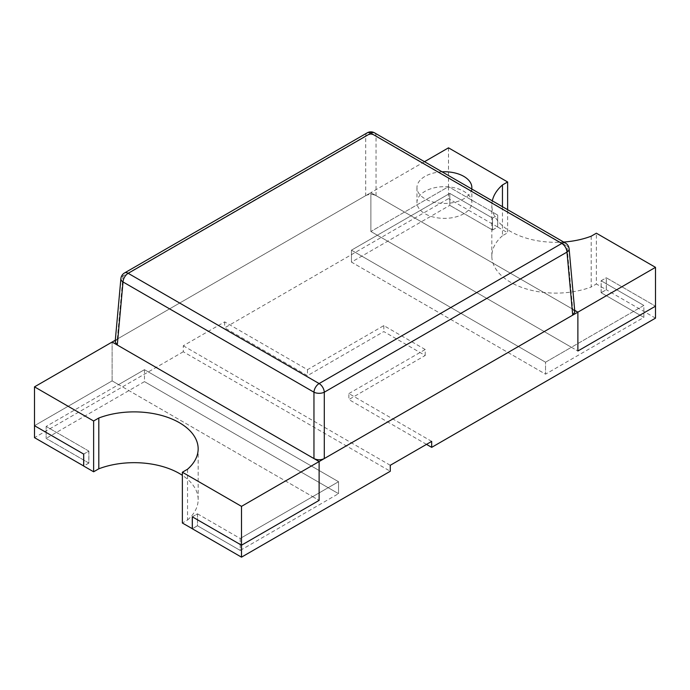<?xml version="1.0" encoding="UTF-8"?>
<svg xmlns="http://www.w3.org/2000/svg" width="690" height="690" viewBox="0 0 690 690"><rect width="100%" height="100%" fill="white"/><g stroke="black" fill="none" stroke-linecap="round" stroke-linejoin="round"><path stroke-width="0.52" stroke-dasharray="3.45 2.59" d="M426.506 444.369L348.881 399.553L425.213 355.488L383.812 331.579L307.481 375.653L224.681 327.845L448.5 198.625L448.5 186.68L370.875 231.495L370.875 192.648L115.308 340.204M431.681 441.384L348.881 393.576L348.881 399.553M348.881 393.576L425.213 349.511L425.213 355.488M425.213 349.511L383.812 325.611L307.481 369.676L224.681 321.876L183.281 345.776L183.281 351.753L390.281 471.261M183.281 345.776L390.281 465.284M192.338 516.827L197.513 513.834L240.206 538.485L338.531 481.715L144.469 369.676L118.594 384.615L112.125 380.88L34.5 425.696L112.125 380.88L312.656 496.653L118.594 384.615L46.144 426.446L144.469 369.676L338.531 481.715L240.206 538.485L240.206 550.439L338.531 493.669L240.206 550.439L197.513 525.789L192.338 528.773M338.531 481.715L338.531 493.669L144.469 381.63L338.531 493.669L338.531 481.715M492.488 230.003L497.663 227.01L497.663 215.064L448.5 186.68L370.875 231.495L377.344 235.23L449.794 193.398L492.539 218.075L492.539 230.029L449.794 205.353L449.794 193.398L449.794 205.353L492.488 230.003L492.488 218.049L449.794 193.398L351.469 250.168L545.531 362.207L643.856 305.437L643.856 317.391L601.163 292.741L606.337 289.757L606.337 277.803L655.5 306.188L606.286 277.777L606.286 289.722L596.367 283.995L596.367 233.203M424.505 161.693L370.875 192.648L370.875 231.495L571.406 347.268L377.344 235.23L351.469 250.168L545.531 362.207L545.531 374.161L643.856 317.391L601.111 292.715L601.111 280.761L606.286 277.777M144.469 369.676L144.469 381.63L46.144 438.392L144.469 381.63L144.469 369.676M83.663 454.08L88.838 451.096L46.144 426.446L46.144 438.392L88.889 463.076L88.889 451.122L83.714 454.106M370.875 192.648L574.692 310.328L370.875 192.648M88.838 451.096L88.838 463.042L46.144 438.392L46.144 426.446L88.889 451.122M88.838 463.042L83.714 466M183.281 351.753L34.5 437.65M112.125 380.88L112.125 342.042L112.125 380.88M224.681 321.876L224.681 327.845M497.663 227.01L448.5 198.625M601.163 292.741L601.163 280.787L643.856 305.437L571.406 347.268L577.875 351.003L571.406 347.268L545.531 362.207L545.531 374.161L351.469 262.114L351.469 250.168L351.469 262.114L449.794 205.353L351.469 262.114L545.531 374.161L643.856 317.391L643.856 305.437L601.111 280.761M655.5 318.142L606.337 289.757M492.488 218.049L497.663 215.064M601.163 280.787L606.337 277.803M312.656 496.653L319.125 500.388L312.656 496.653M197.513 513.834L197.513 525.789M307.481 369.676L307.481 375.653M383.812 325.611L383.812 331.579M115.161 341.817L117.291 339.057L365.709 195.632L365.709 135.887L123.018 276A7.323 4.218 5.2 0 0 120.897 278.631M365.709 195.632C369.15 194.002 372.6 194.002 376.041 195.632L572.709 309.18L566.982 246.123L376.041 135.887A7.323 4.658 0 0 0 365.709 135.887A7.323 4.226 60 0 1 367.218 132.842M569.103 248.754A7.323 4.218 -5.2 0 0 566.982 246.123A7.323 4.226 120 0 0 565.472 243.078M574.839 311.94L572.709 309.18M591.192 236.196L591.192 286.988L596.367 283.995M492.539 218.075L497.714 215.09L497.714 227.045L507.633 232.772L507.633 209.682M448.5 147.833L448.5 186.68L497.714 215.09M492.539 230.029L497.714 227.045M502.458 206.698L502.458 235.756L507.633 232.772M502.458 235.756A64.041 36.975 0 0 0 491.841 256.145A64.041 36.975 0 0 0 525.556 288.705A64.041 36.975 0 0 0 591.192 286.988M601.111 292.715L606.286 289.722M471.744 188.965A27.445 15.844 180 0 1 463.809 198.798A27.445 15.844 180 0 1 433.906 202.23A27.445 15.844 180 0 1 416.958 187.594A27.445 15.844 180 0 1 442.031 171.81M492.324 200.842A64.041 36.975 0 0 0 491.841 205.353A64.041 36.975 0 0 0 563.687 242.043M463.809 213.736A27.445 15.844 180 0 1 433.906 217.169A27.445 15.844 180 0 1 416.958 202.532A27.445 15.844 180 0 1 444.403 186.688A27.445 15.844 180 0 1 471.848 202.532A27.445 15.844 180 0 1 463.809 213.736M197.461 513.809L240.206 538.485L240.206 550.439L197.461 525.754L197.461 513.809L192.286 516.793M197.461 525.754L192.338 528.712M187.542 469.234L187.542 520.027L182.367 523.02M187.542 520.027A64.041 36.975 0 0 0 198.159 499.646A64.041 36.975 0 0 0 182.367 475.332M88.889 463.076L83.714 466.061M117.291 339.057L123.018 276A7.323 4.226 -120 0 1 124.528 272.955M376.041 195.632L376.041 135.887A7.323 4.226 -60 0 0 374.532 132.842M491.841 256.145L491.841 205.353M416.958 187.594L416.958 202.532M471.848 187.594L471.848 202.532M198.159 499.646L198.159 448.854"/><path stroke-width="1.03" d="M192.338 528.712L182.367 523.02L182.367 472.227L241.5 506.365L241.5 545.204L319.125 500.388L241.5 545.204L192.338 516.827L192.338 528.773L241.5 557.158L390.281 471.261L390.281 465.284L431.681 441.384L431.681 447.361L426.506 444.369M115.308 340.204L112.125 342.042L319.125 461.55L577.875 312.165L577.875 351.003L655.5 306.188L655.5 318.142L431.681 447.361M574.692 310.328L577.875 312.165L655.5 267.349L655.5 306.188L577.875 351.003L577.875 312.165L574.692 310.328M83.714 466L34.5 437.65L34.5 425.696L83.714 454.106L83.714 466.061L93.633 471.788L93.633 420.995L98.808 418.011L98.808 468.803L93.633 471.788M241.5 506.365L319.125 461.55L319.125 500.388L319.125 461.55L112.125 342.042L34.5 386.857L34.5 425.696L83.663 454.08L83.663 466.035M192.286 528.747L192.286 516.793L241.5 545.204L241.5 557.158M574.839 311.94L572.709 315.149L324.291 458.565C320.85 460.195 317.4 460.195 313.959 458.565L117.291 345.026L123.018 281.969L313.959 392.205A7.323 3.769 0 0 0 324.291 392.205L566.982 252.091A7.323 4.218 -5.2 0 0 569.112 248.823M115.161 341.817L117.291 345.026M655.5 267.349L596.367 233.203L591.192 236.196A64.041 36.975 0 0 1 563.687 242.043M442.031 171.81A27.445 15.844 180 0 1 471.848 187.594A27.445 15.844 180 0 1 471.744 188.965M507.633 209.682L507.633 181.979L502.458 184.963A64.041 36.975 0 0 0 492.324 200.842M507.633 181.979L448.5 147.833L424.505 161.693M502.458 184.963L502.458 206.698M182.367 475.332A64.041 36.975 0 0 0 98.808 468.803M182.367 472.227L187.542 469.234A64.041 36.975 0 0 0 198.159 448.854A64.041 36.975 0 0 0 164.444 416.286A64.041 36.975 0 0 0 98.808 418.011M93.633 420.995L34.5 386.857M313.959 458.565L313.959 392.205A7.323 4.226 120 0 1 319.125 383.562L128.185 273.318A7.323 4.226 -120 0 0 124.528 272.955A7.323 7.323 0 0 0 120.897 278.631A7.323 4.218 5.2 0 0 123.018 281.969A7.323 4.226 -60 0 1 128.185 273.318L370.875 133.204A7.323 4.226 -60 0 1 374.532 132.842L565.472 243.078A7.323 4.226 120 0 0 561.815 243.441A7.323 4.226 60 0 1 566.982 252.091L572.709 315.149M324.291 458.565L324.291 392.205A7.323 4.226 -120 0 0 319.125 383.562L561.815 243.441L370.875 133.204A7.323 4.226 60 0 0 367.218 132.842L124.528 272.955M569.121 248.952A7.323 7.323 0 0 0 565.472 243.078M574.83 311.811L569.103 248.754M115.17 341.688L120.897 278.631M374.532 132.842A7.323 7.323 0 0 0 367.218 132.842"/></g></svg>

